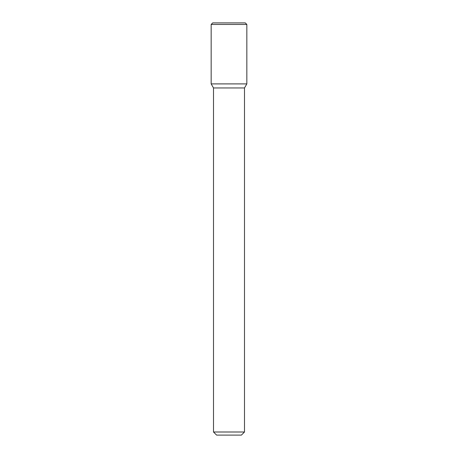 <?xml version="1.0" encoding="UTF-8"?>
<svg xmlns="http://www.w3.org/2000/svg" width="458" height="458" viewBox="0 0 458 458"><rect width="100%" height="100%" fill="white"/><g stroke="black" fill="none" stroke-linecap="round" stroke-linejoin="round"><path stroke-width="0.69" d="M244.498 432.003L213.502 432.003L216.605 435.1L241.395 435.1L244.498 432.003L244.498 87.959L246.839 83.9L246.839 24.451L211.161 24.451L211.161 83.9L246.839 83.9L211.161 83.9L213.502 87.959L244.498 87.959M211.161 24.451L212.712 22.9L245.288 22.9L246.839 24.451M213.502 432.003L213.502 87.959"/></g></svg>
